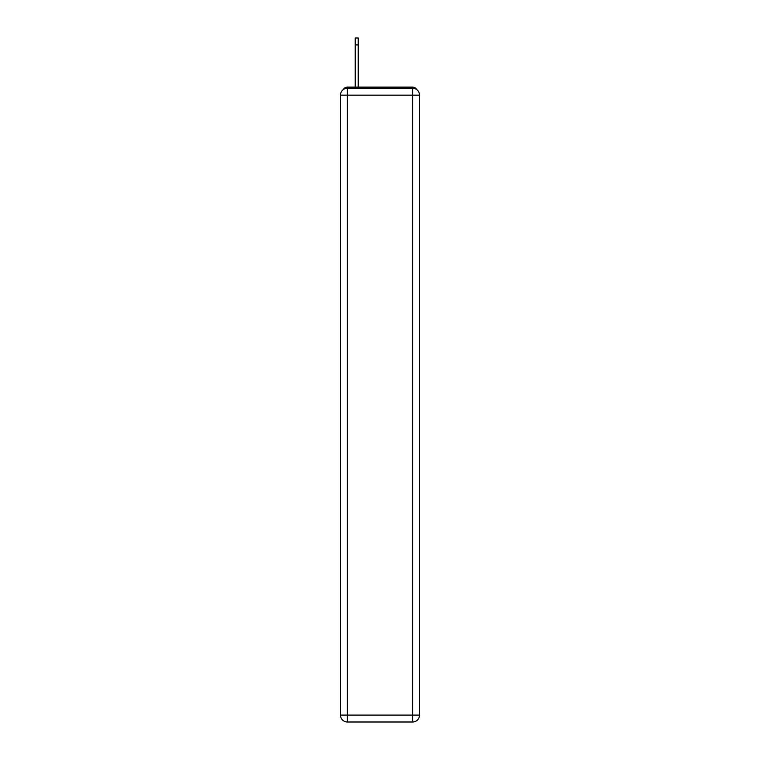 <?xml version="1.0" encoding="UTF-8"?>
<svg xmlns="http://www.w3.org/2000/svg" width="760" height="760" viewBox="0 0 760 760"><rect width="100%" height="100%" fill="white"/><g stroke="black" fill="none" stroke-linecap="round" stroke-linejoin="round"><path stroke-width="1.14" d="M416.708 89.585A4.607 4.607 0 0 0 412.613 87.087L347.387 87.087A4.607 4.607 0 0 0 343.292 89.585M347.387 87.087L355.224 87.087L355.224 38L358.226 38L355.224 38M358.226 38L358.226 87.087L362.026 87.087M397.974 87.087L412.613 87.087M347.387 88.236L412.613 88.236A6.916 6.916 0 0 1 419.52 95.152L419.52 715.084A6.916 6.916 0 0 1 412.613 722L347.387 722L347.387 715.084L412.613 715.084L412.613 95.152L347.387 95.152L347.387 715.084L340.48 715.084L340.48 95.152L347.387 95.152L347.387 88.236A6.916 6.916 0 0 0 340.48 95.152A6.916 6.916 0 0 1 347.387 88.236M340.48 715.084A6.916 6.916 0 0 0 347.387 722A6.916 6.916 0 0 1 340.48 715.084M412.613 722A6.916 6.916 0 0 0 419.52 715.084L412.613 715.084L412.613 722M419.52 95.152A6.916 6.916 0 0 0 412.613 88.236L412.613 95.152L419.52 95.152M358.226 44.916L355.224 44.916"/></g></svg>
